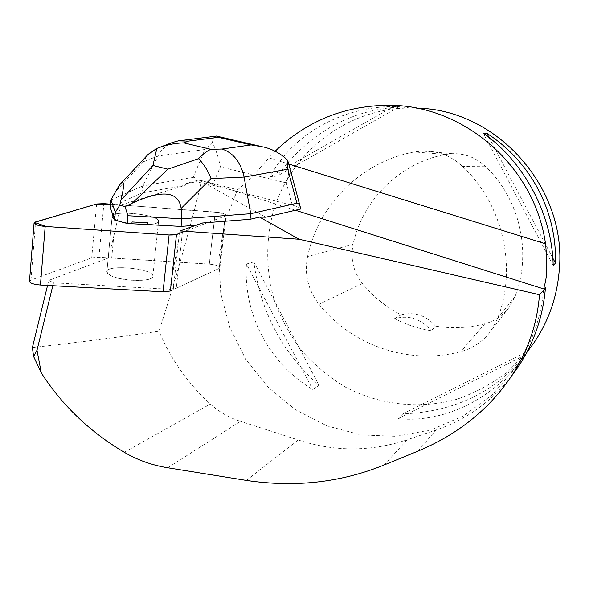 <?xml version="1.0" encoding="UTF-8"?>
<svg xmlns="http://www.w3.org/2000/svg" width="589" height="589" viewBox="0 0 589 589"><rect width="100%" height="100%" fill="white"/><g stroke="black" fill="none" stroke-linecap="round" stroke-linejoin="round"><path stroke-width="0.44" stroke-dasharray="2.94 2.21" d="M110.806 275.696C122.424 281.829 154.723 281.962 152.875 276.013C153.111 268.194 104.997 264.041 106.859 272.118L110.806 275.696M29.494 281.181L30.981 280.077L91.715 257.805L98.93 257.238L209.272 264.137C215.464 264.726 219.005 265.86 219.896 267.539L219.115 268.437L170.376 291.032M202.329 223.017L202.137 224.748L225.27 215.979L226.043 215.221C225.116 213.755 221.523 212.695 215.272 212.047L110.57 204.162L219.322 212.555L225.337 215.957L184.961 231.256L225.27 215.979L226.043 215.221C225.116 213.755 221.523 212.695 215.279 212.047L120.959 204.943L185.388 185.255L186.153 183.599L195.011 180.911L196.549 181.78L205.995 183.923L265.845 217.194M116.121 219.888C119.994 221.523 125.243 222.804 131.87 223.739C123.756 222.576 117.874 220.971 114.214 218.939L116.121 219.888M152.875 276.013L158.581 221.081C158.588 223.047 154.973 224.218 147.736 224.6C154.973 224.218 158.588 223.047 158.581 221.081C158.699 214.322 110.099 209.677 112.087 216.708L106.859 272.089C104.997 264.012 153.118 268.164 152.882 275.983C152.845 278.251 149.245 279.694 142.067 280.32L131.295 280.239L120.156 278.649C111.947 276.756 107.515 274.57 106.859 272.089M32.388 347.562C79.353 342.297 121.548 336.856 158.978 331.232C174.977 281.881 189.238 231.691 201.777 180.661L195.011 180.911M108.435 257.96L113.765 236.218L111.696 258.004L108.435 257.96L48.799 280.371L47.562 285.422M113.765 236.218L120.959 204.943M275.107 151.255L268.783 157.83C256.171 172.975 245.753 183.613 237.522 189.746L201.777 180.661M186.153 183.599L196.549 181.78M219.115 268.437L225.27 215.979L219.115 268.407L176.288 288.264L182.59 230.439M111.696 258.004L209.272 264.108L215.272 212.047L209.272 264.137M219.115 268.407L219.903 267.516C219.005 265.83 215.464 264.697 209.272 264.108M152.882 275.983L158.581 221.081C158.883 215.294 118.831 210.089 112.926 215.176L113.088 213.424M52.811 285.717L53.525 282.808L169.838 289.309L179.77 233.222M528.053 350.823L507.637 371.865C492.087 383.741 475.176 392.878 456.887 399.268C419.626 409.613 379.611 405.055 345.537 387.201C329.067 377.21 314.408 365.018 301.561 350.61C289.972 335.156 280.865 318.347 274.253 300.176C266.206 271.86 265.595 243.404 272.412 214.808C288.124 154.068 346.398 107.463 410.894 108.052L416.614 108.162M237.522 189.746L224.571 222.745L218.917 257.791L220.72 293.293L229.843 327.683L245.841 359.445L268.024 387.187L295.413 409.672L326.851 425.847L360.961 434.91L396.22 436.339L431.008 429.933L463.653 415.841L492.529 394.593L516.126 367.094C532.257 343.107 541.534 316.337 543.971 286.784M526.316 353.312L524.998 355.108C494.546 398.856 444.077 423.336 397.958 418.676L402.839 413.89C455.238 411.851 496.365 391.707 526.227 353.474M393.592 106.484L398.679 107.058C349.601 110.121 309.092 133.136 277.176 176.104L270.108 176.752C291.849 135.301 340.258 106.94 393.592 106.484L270.108 176.752M246.438 264.019L253.822 261.906C260.338 311.426 282.079 352.561 319.039 385.316L312.781 389.55C269.18 363.546 243.25 314.474 246.438 264.019L312.781 389.55M167.703 467.776L240.518 421.334C229.217 417.785 219.16 412.028 210.339 404.069C187.839 383.402 170.714 359.121 158.978 331.232M511.068 376.754C490.917 402.088 465.87 419.854 435.919 430.058L407.227 439.792C370.82 451.822 334.464 451.873 298.159 439.954L240.518 421.334M307.568 256.524C318.288 204.92 361.175 161.725 414.281 151.969L422.203 151.049C437.605 150.659 451.064 155.768 462.579 166.392C503.072 204.317 517.429 267.568 497.646 318.347L490.659 331.29C483.002 341.502 473.048 348.276 460.797 351.611C409.252 365.467 352.023 345.736 319.002 304.277C308.01 290.024 304.196 274.106 307.568 256.524L353.091 244.369C362.588 199.862 399.894 162.755 445.689 154.421L452.183 153.677C464.795 153.361 475.794 157.528 485.181 166.179C519.918 198.655 532.161 252.769 515.103 296.451L509.367 307.046C503.094 315.417 494.937 320.99 484.887 323.773C468.557 328.036 452.124 328.831 435.58 326.144L431.207 330.724C418.33 328.647 406.108 324.627 394.527 318.656C409.031 314.82 421.253 318.848 431.207 330.724M394.527 318.656L401.131 314.835C386.038 307.097 373.117 296.642 362.368 283.486C353.341 271.823 350.249 258.785 353.091 244.369M401.131 314.835C414.649 311.603 426.134 315.373 435.58 326.144M253.822 261.906L319.039 385.316M398.679 107.058L277.176 176.104M552.806 258.129L489.054 137.524M553.167 265.433L483.267 133.195M402.839 413.89L527.641 351.383M397.958 418.676L524.998 355.108M169.838 289.309L176.288 288.264M48.799 280.371L53.525 282.808M197.249 181.817C196.078 178.622 194.709 177.127 193.148 177.348L142.641 185.91L141.942 192.942L185.388 185.255M202.137 224.748L196.542 225.189M112.926 215.176L112.506 213.969M110.261 207.431L141.942 192.942M215.721 136.192C214.492 136.685 213.358 138.768 212.32 142.442C215.765 149.017 218.445 157.16 220.367 166.864L212.415 185.204L205.995 183.923M212.415 185.204L292.306 205.215L286.306 182.907C288.75 175.691 289.508 169.19 288.573 163.411M300.795 208.962C300.066 207.733 297.239 206.481 292.306 205.215M110.96 199.966L142.641 185.91L157.985 156.011C161.32 149.665 166.15 145.166 172.481 142.501M212.32 142.442L204.943 149.481L157.985 156.011L143.282 161.82L147.633 154.9M98.93 257.238L103.885 203.661M30.981 280.077L35.568 221.935M96.611 203.993L91.715 257.805M204.243 181.353L295.383 210.236M445.689 154.421L414.281 151.969M485.181 166.179L462.579 166.392M515.103 296.451L497.646 318.347M484.887 323.773L460.797 351.611M362.368 283.486L319.002 304.277M268.783 157.83L288.757 164.036M178.703 239.406L173.335 288.941M124.301 452.3L210.339 404.069M246.386 480.41L298.159 439.954M384.094 465.001L407.227 439.792M418.05 451.086L435.919 430.058M286.306 182.907L220.367 166.864M193.148 177.348L204.943 149.481M143.282 161.82L115.746 191.315M219.896 267.539L226.043 215.221L219.903 267.516M106.859 272.118L112.087 216.708M516.126 367.094L526.551 352.87M386.561 105.291L410.894 108.052M452.183 153.677L422.203 151.049M509.367 307.046L490.659 331.29M216.435 136.081L217.282 136.28M258.63 145.895L263.953 147.132M300.78 208.926L300.324 207.203"/><path stroke-width="0.88" d="M176.479 234.474L184.961 231.256C179.873 232.449 179.159 235.342 169.058 234.974L46.156 226.5L34.501 222.392L94.991 204.471L110.57 204.162L103.885 203.661L96.611 203.993L35.568 221.935L34.052 223.187C35.023 224.748 38.734 225.83 45.176 226.434L169.095 234.974L176.479 234.474L170.376 291.032L163.05 291.798L40.435 285.032C34.066 284.502 30.407 283.346 29.465 281.571L29.494 281.181M132.046 221.95L131.87 223.739L147.736 224.6L147.913 222.826L132.046 221.95L147.913 222.826M112.256 214.941L112.087 216.708L114.214 218.939L114.384 217.157L113.088 213.424L112.256 214.941L114.384 217.157M47.562 285.422L32.388 347.562L33.595 356.433L41.304 372.977L36.997 350.264L52.811 285.717M288.573 163.411L287.565 160.134C280.99 153.788 273.127 149.444 263.96 147.088L251.098 144.931L222.06 149.039C233.435 152.897 240.776 162.247 244.074 177.083L287.793 169.227L296.908 203.22C298.52 202.925 299.816 204.839 300.795 208.962L265.845 217.194L259.535 217.069L299.131 239.259L539.472 294.75L544.575 289.221L545.495 287.425L543.971 286.784C547.137 278.693 547.652 264.365 545.524 243.802C534.54 165.273 462.336 103.774 386.561 105.291C343.291 106.13 306.14 121.452 275.107 151.255M259.535 217.069L250.03 219.292L202.329 223.017L180.16 230.917L299.131 239.259M539.472 294.75C537.205 324.436 527.589 351.979 510.619 377.38C488.34 409.973 457.484 434.542 418.05 451.086L384.094 465.001C340.898 482.516 295.001 487.648 246.386 480.41L167.703 467.776C151.999 465.229 137.531 460.068 124.301 452.3C89.94 431.921 62.279 405.482 41.304 372.977M179.77 233.222L180.16 230.917M416.614 108.162C497.042 109.075 567.568 188.495 559.219 270.609C557.017 296.959 548.69 320.887 534.238 342.386L528.053 350.823M553.167 265.433L555.479 263.18C556.914 211.053 530.822 161.695 486.823 133.298L483.267 133.195C524.284 161.828 552.283 214.786 553.167 265.433M545.495 287.425C543.006 316.786 533.803 343.424 517.886 367.345L511.068 376.754M555.479 263.18L552.806 258.129M489.054 137.524L486.823 133.298M36.997 350.264L33.595 356.433M196.542 225.189L181.073 226.419L181.905 218.791L250.715 213.697L250.03 219.292M181.073 226.419L147.736 224.6M112.506 213.969L110.261 207.431L110.96 199.966L115.746 191.315C118.014 187.206 119.817 184.504 121.143 183.208C124.375 180.241 124.323 185.866 120.988 200.076L152.926 165.48L167.813 169.176L198.508 158.677C203.89 164.176 208.05 170.825 210.995 178.629L244.074 177.083L250.715 213.697L296.908 203.22M167.813 169.176L132.378 203.087L125.045 206.629L127.931 215.721L127.172 223.481L114.605 220.058L114.214 218.939M132.378 203.087C162.395 189.452 178.651 191.226 181.14 208.425L181.905 218.791L127.931 215.721M120.988 200.076L119.758 205.222L115.334 212.334L110.96 199.966M131.87 223.739L127.172 223.481M115.334 212.334L114.605 220.058M119.758 205.222L125.045 206.629M172.481 142.501L178.224 140.881L188.517 141.102L218.379 137.311L216.45 136.037L215.721 136.192M287.793 169.227L287.565 160.134M198.508 158.677C203.095 153.935 207.218 150.813 210.891 149.326L183.878 142.906C174.918 143.09 165.899 144.931 156.836 148.421L152.926 165.48M147.633 154.9L156.578 148.524M163.05 291.798L169.095 234.974M45.176 226.434L40.435 285.032M295.383 210.236L544.575 289.221M288.757 164.036L545.524 243.802M222.06 149.039L210.891 149.326M218.379 137.311L251.098 144.931M183.878 142.906L188.517 141.102M181.14 208.425L210.995 178.629M29.465 281.571L34.052 223.187M526.551 352.87L534.238 342.386M510.619 377.38L517.886 367.345M217.282 136.28L258.63 145.895M300.324 207.203L288.647 163.617M178.408 140.859L216.016 136.155M156.829 148.421L172.334 142.553M148.494 153.979L121.143 183.208"/></g></svg>
